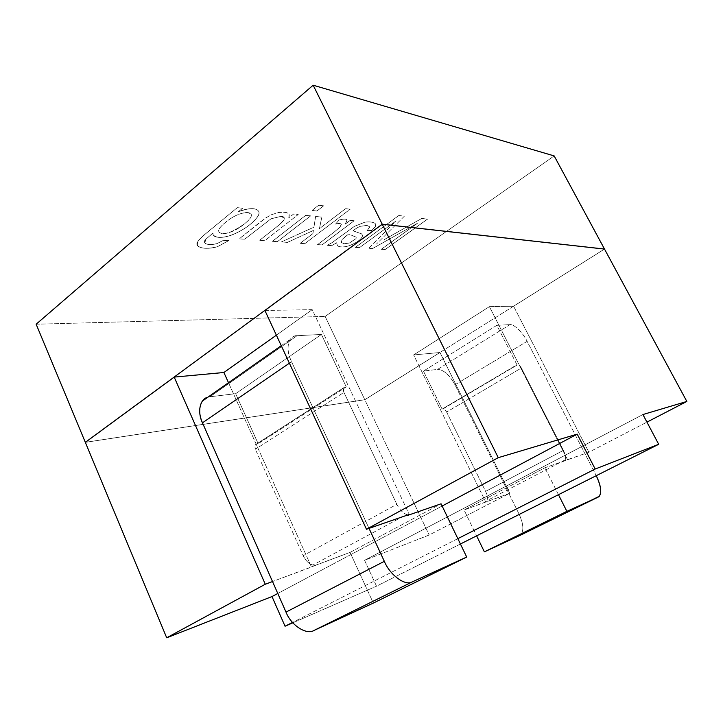 <?xml version="1.0" encoding="UTF-8"?>
<svg xmlns="http://www.w3.org/2000/svg" width="723" height="723" viewBox="0 0 723 723"><rect width="100%" height="100%" fill="white"/><g stroke="black" fill="none" stroke-linecap="round" stroke-linejoin="round"><path stroke-width="0.54" stroke-dasharray="3.62 2.71" d="M604.455 249.083L364.79 399.702L325.151 316.439L554.17 155.915L325.151 316.439L364.79 399.702L85.422 442.304L364.79 399.702L604.455 249.083M36.15 324.211L325.151 316.439L36.15 324.211M244.627 239.232L270.998 218.798L280.795 216.34C286.281 216.448 285.26 219.675 277.731 226.028L259.557 240.325L264.726 240.705L298.219 214.469L293.655 213.954L288.784 217.786C290.547 213.14 287.085 211.405 278.409 212.562L271.866 214.523L265.856 217.813L239.186 238.825L244.627 239.232L239.186 238.825L259.9 222.277L265.856 217.813L271.866 214.523L278.409 212.562C284.22 211.694 287.79 212.309 289.137 214.397L288.784 217.786L293.655 213.954L298.219 214.469L264.726 240.705L259.557 240.325L264.745 240.741L298.238 214.505L293.655 213.954L288.802 217.822L289.155 214.442C287.817 212.354 284.238 211.74 278.427 212.607L271.884 214.559L265.874 217.849L239.205 238.87L244.645 239.268L271.017 218.834L280.822 216.385L283.967 217.939C285.079 219.177 283.009 221.889 277.749 226.064L259.557 240.325L277.731 226.028C282.991 221.853 285.061 219.141 283.949 217.894L280.795 216.34L270.998 218.798L244.627 239.232M318.735 205.187L312.047 210.393L316.918 210.98L323.579 205.811L318.735 205.187L323.579 205.811L316.918 210.98L312.065 210.429L316.936 211.017L323.597 205.847L318.735 205.187L312.065 210.429L318.735 205.187M335.562 224.049C339.204 223.127 341.139 223.317 341.355 224.627L339.946 227.076L334.252 231.993L317.542 244.582L321.943 244.907L354.134 220.75L350.239 220.307L345.26 224.058L347.121 220.298C346.543 218.789 343.886 218.689 339.141 219.991L335.562 224.049L339.141 219.991C343.488 218.798 346.109 218.789 347.013 219.964L345.26 224.058L350.239 220.307L354.134 220.75L321.943 244.907L317.542 244.582L321.961 244.943L354.153 220.786L350.239 220.307L345.278 224.094L347.031 220C346.127 218.825 343.506 218.834 339.159 220.027L335.58 224.085C338.735 223.29 340.641 223.335 341.283 224.22L339.964 227.112L334.27 232.029L317.56 244.618L334.252 231.993L339.946 227.076L341.265 224.184C340.623 223.299 338.716 223.253 335.562 224.049M404.338 216.213L376.394 244.121L404.338 216.213L398.843 215.472L355.318 247.356L359.448 247.655L395.635 221.229L368.784 248.341L372.435 248.613L417.379 223.308L381.283 249.254L385.079 249.534L427.465 219.15L421.762 218.418L384.13 239.665L421.762 218.418L427.465 219.15L385.079 249.534L381.283 249.254L385.097 249.571L427.483 219.186L421.762 218.418L384.13 239.665M327.311 245.296L331.758 245.621L336.602 242.756L337.469 245.784C340.262 247.402 344.365 247.302 349.787 245.504C357.578 242.25 361.861 238.879 362.648 235.382L361.482 233.8L353.014 230.764C357.279 227.501 357.957 227.338 360.352 226.29L366.959 225.404L369.851 226.859L367.121 230.583L371.821 230.465L375.535 226.254L375.228 223.47C372.951 221.97 369.48 221.536 364.817 222.178L354.424 226.326L332.119 242.576L327.311 245.296L332.119 242.576L354.424 226.326L364.817 222.178C369.48 221.536 372.951 221.97 375.228 223.47L375.535 226.254L371.821 230.465L367.121 230.583L369.851 226.859L366.959 225.404L360.352 226.29C357.957 227.338 357.279 227.501 353.014 230.764L361.482 233.8L362.648 235.382C361.861 238.879 357.578 242.25 349.787 245.504C344.365 247.302 340.262 247.402 337.469 245.784L336.602 242.756L331.758 245.621L336.602 242.756L337.487 245.82C340.28 247.429 344.383 247.338 349.805 245.531C357.596 242.286 361.88 238.915 362.666 235.418L361.5 233.836L353.032 230.8C357.298 227.537 357.975 227.374 360.37 226.326L366.977 225.44L369.869 226.895L367.139 230.619L371.839 230.501L375.553 226.29L375.246 223.506C372.969 222.006 369.498 221.572 364.835 222.214L354.442 226.362L332.128 242.612L327.311 245.296L331.776 245.657L327.311 245.296M312.914 233.574L300.153 243.308L304.799 243.642L350.104 209.218L345.612 208.64L319.43 228.604L321.798 217.117L315.608 216.421L313.918 227.139L281.374 241.925L287.42 242.368L313.402 230.438L312.914 233.574L313.402 230.438L287.42 242.368L281.374 241.925L313.918 227.139L315.608 216.421L321.798 217.117L319.43 228.604L345.612 208.64L350.104 209.218L304.799 243.642L300.153 243.308L304.817 243.678L350.122 209.254L345.612 208.64L319.449 228.649L321.816 217.153L315.608 216.421L313.936 227.176L281.374 241.925L287.438 242.404L313.402 230.438L312.932 233.61L300.172 243.344L312.914 233.574M305.73 215.309L272.408 241.265L277.406 241.636L310.619 215.861L305.73 215.309L310.619 215.861L277.406 241.636L272.426 241.31L277.424 241.672L310.637 215.897L305.73 215.309L272.426 241.31L305.73 215.309M242.612 208.224L237.334 207.628L207.266 232.354C201.997 236.683 198.843 239.783 197.804 241.645C193.231 247.6 205.811 250.176 217.406 246.697L228.983 240.461L222.747 240.669L217.017 243.588C208.197 245.965 200.994 243.561 206.091 239.015L212.951 232.996C212.065 238.879 224.383 238.382 233.999 234.071C244.311 229.471 252.047 223.85 257.216 217.207C263.371 209.589 253.493 205.404 238.265 211.785L242.612 208.224L238.265 211.785C249.417 207.745 256.222 207.6 258.689 211.351C259.394 212.851 258.897 214.803 257.216 217.207C252.047 223.85 244.311 229.471 233.999 234.071C223.868 238.111 216.936 238.409 213.195 234.966L212.951 232.996L206.091 239.015L204.69 242.792C206.543 244.772 210.655 245.034 217.017 243.588L222.747 240.669L228.983 240.461L217.406 246.697C207.094 249.173 200.398 248.694 197.316 245.251L197.804 241.645C198.843 239.783 201.997 236.683 207.266 232.354L237.334 207.628L207.284 232.399C202.015 236.728 198.861 239.819 197.822 241.69L197.334 245.296C200.416 248.739 207.112 249.218 217.424 246.733L229.001 240.506L222.747 240.669L217.036 243.624C210.673 245.079 206.561 244.817 204.717 242.838L206.109 239.06L212.951 232.996L213.213 235.002C216.954 238.454 223.886 238.156 234.017 234.116C244.329 229.507 252.065 223.886 257.234 217.252C258.915 214.848 259.412 212.896 258.707 211.387C256.24 207.646 249.435 207.79 238.292 211.821L242.63 208.269L237.334 207.628L242.612 208.224M398.843 215.472L355.336 247.383L398.843 215.472L404.32 216.177M384.148 239.702L421.78 218.454L427.483 219.186L385.097 249.571L381.301 249.29L417.397 223.344L381.301 249.29L417.379 223.308L372.453 248.64L417.379 223.308L372.435 248.613L368.802 248.378L372.453 248.64L368.784 248.341L395.635 221.229L359.458 247.691L355.336 247.383L359.458 247.691L395.653 221.265L359.448 247.655L355.336 247.383L398.861 215.508M348.739 233.936L342.106 239.458L341.193 242.413L344.229 243.75L349.336 243.036L344.247 243.787L341.211 242.44L342.124 239.494L348.739 233.936L356.15 237.171L356.059 238.626L349.336 243.036L356.041 238.59L356.294 237.37L348.757 233.972M331.776 245.657L327.32 245.332L332.128 242.612L354.442 226.362L364.835 222.214C369.498 221.572 372.969 222.006 375.246 223.506L375.553 226.29L371.839 230.501L367.139 230.619L369.869 226.895L366.977 225.44L360.37 226.326C357.975 227.374 357.298 227.537 353.032 230.8L361.5 233.836L362.666 235.418C361.88 238.915 357.596 242.286 349.805 245.531C344.383 247.338 340.28 247.429 337.487 245.82L336.62 242.792L331.776 245.657M346.814 235.427L342.124 239.494L341.229 242.467L344.247 243.787L349.336 243.036L356.059 238.626L356.168 237.207L356.041 238.59L349.317 243L344.229 243.75L341.211 242.431L342.106 239.458L346.796 235.391M321.961 244.943L317.56 244.618L334.27 232.029L339.964 227.112L341.373 224.663C341.157 223.362 339.223 223.163 335.58 224.085L339.159 220.027C343.904 218.726 346.561 218.825 347.139 220.334L345.278 224.094L350.257 220.343L354.153 220.786L321.961 244.943M304.817 243.678L300.172 243.344L312.932 233.61L313.421 230.483L287.438 242.404L281.392 241.961L313.936 227.176L315.626 216.457L321.816 217.153L319.449 228.649L345.63 208.676L350.122 209.254L304.817 243.678M316.936 211.017L312.065 210.429L318.753 205.224L323.597 205.847L316.936 211.017M277.424 241.672L272.426 241.31L305.748 215.355L310.637 215.897L277.424 241.672M264.745 240.741L259.575 240.361L277.749 226.064C285.278 219.711 286.299 216.484 280.822 216.385L271.017 218.834L244.645 239.268L239.205 238.87L265.874 217.849L271.884 214.559L278.427 212.607C287.112 211.441 290.565 213.186 288.802 217.822L293.674 213.999L298.238 214.505L264.745 240.741M244.501 223.85C231.233 233.177 222.684 235.834 218.843 231.839L218.671 230.474C218.427 227.465 230.357 217.451 238.129 214.632C242.16 213.059 245.495 212.399 248.116 212.67L251.188 214.234L251.324 215.969C250.926 217.876 248.658 220.506 244.501 223.85L244.482 223.805C248.64 220.461 250.908 217.831 251.306 215.933L251.161 214.189L248.097 212.625C245.468 212.354 242.142 213.014 238.111 214.595C230.339 217.406 218.409 227.42 218.653 230.429L218.825 231.803C222.666 235.797 231.215 233.131 244.482 223.805L244.501 223.85C248.658 220.506 250.926 217.876 251.324 215.969C251.712 214.044 250.646 212.942 248.116 212.67C245.495 212.399 242.16 213.059 238.129 214.632C230.357 217.451 218.427 227.465 218.671 230.474C218.265 235.671 231.731 234.695 244.501 223.85M229.001 240.506L217.424 246.733C205.829 250.221 193.249 247.646 197.822 241.69C198.861 239.819 202.015 236.728 207.284 232.399L237.352 207.673L242.63 208.269L238.292 211.821C253.511 205.449 263.389 209.634 257.234 217.252C252.065 223.886 244.329 229.507 234.017 234.116C224.41 238.427 212.083 238.924 212.969 233.041L206.109 239.06C201.012 243.597 208.215 246.01 217.036 243.624L222.765 240.705L229.001 240.506M244.482 223.805C231.712 234.65 218.238 235.626 218.653 230.429C218.409 227.42 230.339 217.406 238.111 214.595C242.142 213.014 245.468 212.354 248.097 212.625C250.628 212.905 251.694 213.999 251.306 215.933C250.908 217.831 248.64 220.461 244.482 223.805M369.019 528.386L291.55 361.717L289.39 363.199L291.55 361.717C287.438 352.734 286.959 345.323 290.086 339.494C291.902 337.054 294.225 335.788 297.063 335.707L209.977 396.773L207.853 397.216L209.977 396.773L297.063 335.707L321.428 334.442L235.635 393.683L209.977 396.773L235.635 393.683L258.183 443.714L256.548 444.012L343.633 387.781L343.94 392.39L255.346 449.263L255.336 444.735L256.548 444.012C254.713 444.681 254.315 446.434 255.346 449.263L343.94 392.39L396.828 504.32L303.19 555.689L255.346 449.263L303.19 555.689L396.828 504.32C399.53 509.652 402.81 513.05 406.678 514.505L312.86 565.052C308.884 563.868 305.666 560.75 303.19 555.689C305.666 560.75 308.884 563.868 312.86 565.052L313.312 566.055L350.059 552.39L441.075 503.804L350.059 552.39L373.33 603.081L350.059 552.39L272.517 581.545L311.477 567.049L228.504 382.72L311.477 567.049L313.312 566.055L312.86 565.052L406.678 514.505C402.81 513.05 399.53 509.652 396.828 504.32L343.94 392.39C342.765 389.435 343.027 387.682 344.735 387.13L256.548 444.012L258.183 443.714L346.272 386.932L344.735 387.13L346.272 386.932L321.428 334.442L297.063 335.707C288.26 335.038 284.989 349.173 291.55 361.717L369.019 528.386M446.633 412.038L485.603 491.387L563.425 450.375L521.373 368.016L446.633 412.038L521.373 368.016C520.162 365.865 518.978 364.744 517.813 364.645L443.045 408.92C444.293 408.938 445.485 409.977 446.633 412.038C445.485 409.977 444.293 408.938 443.045 408.92L517.813 364.645L442.096 409.101L443.045 408.92L442.096 409.101L423.443 371.071L437.668 369.363L509.923 324.645C513.8 323.741 523.091 332.824 527.121 341.337L454.993 384.808C449.507 374.921 443.732 369.778 437.668 369.363C443.732 369.778 449.507 374.921 454.993 384.808L527.121 341.337L596.168 475.526L519.15 514.261L454.993 384.808L519.15 514.261L596.249 475.689L527.121 341.337C523.091 332.824 513.8 323.741 509.923 324.645L437.668 369.363L423.443 371.071L496.837 325.332L509.923 324.645L496.837 325.332L516.945 364.763L517.813 364.645C518.978 364.744 520.162 365.865 521.373 368.016L563.425 450.375L485.603 491.387C487.374 495.201 487.835 498.274 486.977 500.596L565.395 459.738C566.01 457.451 565.359 454.333 563.425 450.375C565.359 454.333 566.01 457.451 565.395 459.738L565.793 460.524L544.871 467.781L464.085 510.004L476.62 535.851L464.085 510.004L487.347 501.355L486.977 500.596C487.835 498.274 487.374 495.201 485.603 491.387L446.633 412.038M519.882 535.472L520.903 534.722C523.976 530.284 523.389 523.47 519.15 514.261C523.868 525.006 524.048 532.101 519.701 535.553M558.463 494.695L544.871 467.781L558.463 494.695M407.013 515.219L406.678 514.505L407.013 515.219M460.415 543.994L376.52 586.181L364.582 560.298L642.919 414.541L364.582 560.298L429.182 535.002L509.742 493.249L464.085 510.004L544.871 467.781L588.874 452.236L646.94 422.133L588.874 452.236L567.51 459.629L489.408 306.633L513.601 306.227L588.874 452.236L513.601 306.227L604.518 249.092L513.601 306.227L489.408 306.633L567.51 459.629L565.793 460.524L565.395 459.738L486.977 500.596L487.347 501.355L485.793 502.16L509.742 493.249L439.973 352.499L413.628 354.939L485.793 502.16L413.628 354.939L489.408 306.633L413.628 354.939L439.973 352.499L509.742 493.249L429.182 535.002L364.582 560.298L376.52 586.181L460.415 543.994M457.849 538.644L292.517 622.458L457.849 538.644M292.842 622.828L376.52 586.181L292.842 622.828M442.142 506.01L277.786 593.475L442.142 506.01M264.907 310.465L312.2 309.652L409.263 514.442L312.2 309.652L276.367 335.156L312.2 309.652L264.907 310.465M516.945 364.763L496.837 325.332L423.443 371.071L442.096 409.101L516.945 364.763M85.341 442.368L364.799 399.738L429.182 535.002L364.799 399.738L439.973 352.499L364.799 399.738L85.341 442.368M321.428 334.442L346.272 386.932L258.183 443.714L235.635 393.683L321.428 334.442M281.256 345.684L290.086 339.494M255.336 444.735L343.633 387.781M520.903 534.722L599.358 496.249"/><path stroke-width="1.08" d="M36.15 324.211L85.323 442.322L382.232 224.202L313.158 85.206L36.15 324.211L313.158 85.206L382.232 224.202L604.5 249.055L554.17 155.915L604.5 249.055L382.232 224.202L85.323 442.322L36.15 324.211M554.17 155.915L313.158 85.206L554.17 155.915M313.999 630.447L373.33 603.081L466.706 557.053L412.345 581.843L313.999 630.447L412.345 581.843C405.549 586.407 390.004 575.219 384.329 561.328L286.001 612.101C290.98 625.278 306.507 635.273 313.999 630.447C306.507 635.273 290.98 625.278 286.001 612.101L384.329 561.328L369.019 528.386L384.329 561.328C390.004 575.219 405.549 586.407 412.345 581.843L466.706 557.053L373.33 603.081L313.999 630.447M202.467 422.828L286.001 612.101L202.467 422.828L289.39 363.199L202.467 422.828C197.171 412.2 199.783 398.861 207.853 397.216L202.422 401.03C198.753 407.022 198.771 414.288 202.467 422.828M519.701 535.553L484.383 551.848L476.62 535.851L484.383 551.848L566.877 511.36L598.319 497.017L566.877 511.36L484.383 551.848L519.701 535.553L598.319 497.017C602.051 493.854 601.355 486.742 596.249 475.689C600.813 485.169 601.843 492.02 599.358 496.249L519.882 535.472M566.877 511.36L558.463 494.695L566.877 511.36M441.075 503.804L466.706 557.053L441.075 503.804L407.176 515.562L441.075 503.804M642.919 414.541L658.689 444.293L460.415 543.994L658.689 444.293L595.183 469.019L457.849 538.644L595.183 469.019L577.207 434.134L442.142 506.01L577.207 434.134L498.255 457.668L366.48 529.263L409.263 514.442L366.48 529.263L264.907 310.465L366.48 529.263L498.255 457.668L577.207 434.134L595.183 469.019L658.689 444.293L642.919 414.541L686.85 401.446L642.919 414.541M292.517 622.458L285.052 626.235L292.842 622.828L285.052 626.235L292.517 622.458M277.786 593.475L271.993 596.556L285.052 626.235L271.993 596.556L277.786 593.475M646.94 422.133L686.85 401.446L604.518 249.092L382.259 224.257L498.255 457.668L382.259 224.257L264.907 310.465L382.259 224.257L604.518 249.092L686.85 401.446L646.94 422.133M272.517 581.545L265.278 584.238L166.706 637.794L271.993 596.556L166.706 637.794L85.341 442.368L166.706 637.794L265.278 584.238L272.517 581.545M228.504 382.72L223.895 372.499L174.198 377.099L265.278 584.238L174.198 377.099L85.341 442.368L174.198 377.099L223.895 372.499L228.504 382.72M276.367 335.156L223.895 372.499L276.367 335.156M202.422 401.03L281.256 345.684"/></g></svg>
